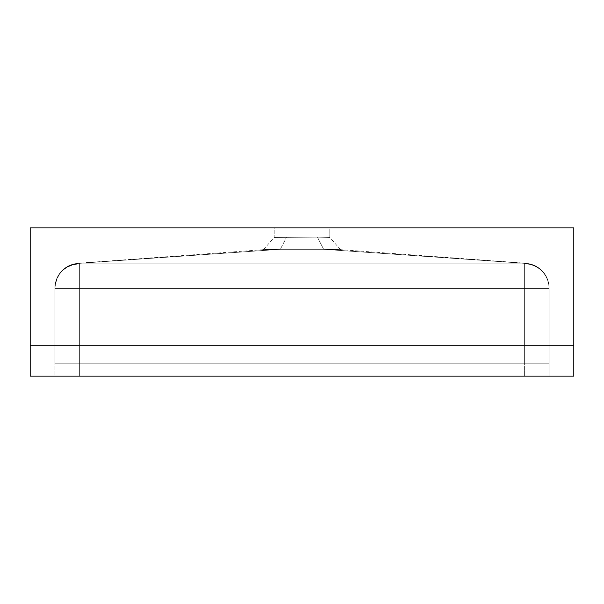 <?xml version="1.0" encoding="UTF-8"?>
<svg xmlns="http://www.w3.org/2000/svg" width="604" height="604" viewBox="0 0 604 604"><rect width="100%" height="100%" fill="white"/><g stroke="black" fill="none" stroke-linecap="round" stroke-linejoin="round"><path stroke-width="0.45" stroke-dasharray="3.02 2.27" d="M317.432 237.1L274.201 237.485L274.201 227.874L329.799 227.874L329.799 237.485L317.432 237.1L329.799 237.485L329.799 227.874L274.201 227.874L329.799 227.874L274.201 227.874L274.201 237.485L317.432 237.1L286.568 237.1L280.362 249.309L286.575 237.1L274.201 237.485L317.432 237.1L323.638 249.309L317.425 237.1L329.799 237.485L317.432 237.1L323.601 249.309L317.432 237.1M573.8 376.126L30.2 376.126L573.8 376.126L573.8 227.874L30.2 227.874L30.2 376.126L30.2 227.874L573.8 227.874L573.8 376.126M549.089 376.126L54.911 376.126L549.089 376.126L549.089 288.531L549.089 376.126L54.911 376.126L54.911 288.531L54.911 376.126L54.911 363.774L549.089 363.774L549.089 376.126L79.615 376.126L79.615 288.531L79.615 363.774L524.385 363.774L524.385 288.531L79.615 288.531L524.385 288.531L524.385 376.126L524.385 288.531L79.615 288.531L79.615 263.842L524.385 263.842L524.385 263.306L323.442 249.309L280.558 249.309L79.615 263.306L79.615 263.842L79.615 263.306L280.558 249.309L323.442 249.309L524.385 263.306L524.385 263.842L79.615 263.842L524.385 263.842L524.385 288.531L524.385 263.842L79.615 263.842L79.615 288.531L549.089 288.531L549.089 287.995A24.711 24.711 0 0 0 526.076 263.336L475.65 259.841L526.076 263.336A24.711 24.711 0 0 1 549.089 287.995C547.851 273.771 540.18 265.549 526.076 263.336L323.827 249.309L475.65 259.841L323.827 249.309L340.581 249.663L323.827 249.309C345.926 249.746 345.926 249.746 323.827 249.309C345.926 249.746 345.926 249.746 323.827 249.309L280.558 249.309L323.442 249.309L524.385 263.306A24.711 20.544 -86 0 1 526.076 263.336L524.385 263.306C539.395 264.771 547.624 273 549.089 287.995A24.711 24.681 180 0 0 524.385 263.306L524.385 263.842A24.711 24.681 -0 0 1 549.089 288.531A24.711 24.681 180 0 0 524.385 263.842L524.385 363.774L549.089 363.774L54.911 363.774L549.089 363.774L549.089 288.531L524.385 288.531L524.385 263.306L323.442 249.309L526.076 263.336A24.711 20.544 -86 0 0 524.385 263.306A24.711 20.544 94 0 1 526.076 263.336A24.711 24.711 180 0 1 549.089 287.995A24.711 24.681 0 0 0 524.385 263.306A24.711 24.681 180 0 1 549.089 287.995L549.089 288.531A24.711 24.681 0 0 0 524.385 263.842A24.711 24.681 180 0 1 549.089 288.531L524.385 288.531L549.089 288.531L549.089 376.126M573.8 345.239L30.2 345.239L573.8 345.239M54.911 287.995L54.911 288.531L54.911 287.995A24.711 24.711 0 0 1 77.924 263.336L128.35 259.841L77.924 263.336A24.711 24.711 0 0 0 54.911 287.995A24.711 24.681 0 0 1 79.615 263.306L280.558 249.309L128.35 259.841L280.173 249.309L263.419 249.663L280.173 249.309C258.074 249.746 258.074 249.746 280.173 249.309C258.074 249.746 258.074 249.746 280.173 249.309L79.615 263.306A24.711 20.544 -94 0 0 77.924 263.336A24.711 20.544 86 0 1 79.615 263.306A24.711 24.681 180 0 0 54.911 287.995L54.911 288.531A24.711 24.681 0 0 1 79.615 263.842L79.615 263.306A24.711 20.544 86 0 0 77.924 263.336A24.711 24.711 180 0 0 54.911 287.995C56.149 273.771 63.82 265.549 77.924 263.336L280.173 249.309L79.615 263.306C64.605 264.771 56.376 273 54.911 287.995A24.711 24.681 180 0 1 79.615 263.306L79.615 263.842C64.605 265.307 56.376 273.536 54.911 288.531L54.911 363.774L79.615 363.774L79.615 288.531L54.911 288.531L79.615 288.531L79.615 263.842L79.615 376.126L54.911 376.126L54.911 288.531L79.615 288.531L54.911 288.531A24.711 24.681 180 0 1 79.615 263.842A24.711 24.681 0 0 0 54.911 288.531L54.911 287.995M527.3 263.336L335.718 249.309M268.282 249.309L76.7 263.336M340.581 249.663L329.799 237.485M263.419 249.663L274.201 237.485M77.81 263.261C64.009 265.254 56.376 273.469 54.911 287.904M549.089 287.904C548.107 273.989 540.474 265.775 526.19 263.261"/><path stroke-width="0.91" d="M30.2 376.126L573.8 376.126L573.8 227.874L573.8 345.239L30.2 345.239L30.2 227.874L573.8 227.874L30.2 227.874L30.2 376.126L30.2 345.239L573.8 345.239L573.8 376.126L30.2 376.126"/></g></svg>
